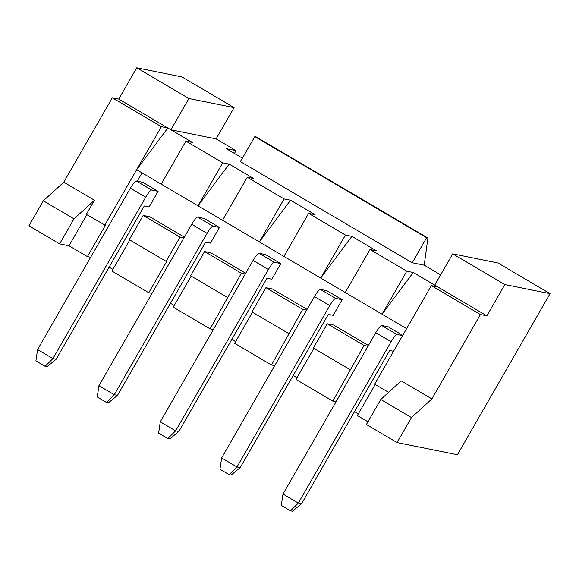 <?xml version="1.0" encoding="UTF-8"?>
<svg xmlns="http://www.w3.org/2000/svg" width="579" height="579" viewBox="0 0 579 579"><rect width="100%" height="100%" fill="white"/><g stroke="black" fill="none" stroke-linecap="round" stroke-linejoin="round"><path stroke-width="0.87" d="M129.276 239.655L166.086 261.324L180.026 237.086L143.208 215.417L129.276 239.655M152.002 293.394L148.745 292.735L166.73 261.455L166.086 261.324M183.927 237.875L180.026 237.086M184.354 237.137L149.664 216.712L143.208 215.417M129.812 239.967L111.935 271.059L148.745 292.735M90.657 257.264L87.393 256.606L105.378 225.332L86.329 214.368L94.449 200.24L74.011 218.862L59.623 243.882L28.95 225.824L43.338 200.804L63.777 182.175L112.304 97.786L161.382 126.685L167.838 127.981L136.658 169.69L161.382 126.685M59.623 243.882L68.988 245.771L86.864 214.679M87.393 256.606L68.988 245.771M109.105 267.143L112.898 269.38M170.458 303.266L174.25 305.502M213.354 329.516L210.097 328.858L173.287 307.181L191.164 276.096M231.81 339.395L235.602 341.624M274.707 365.639L271.45 364.987L234.64 343.311L252.516 312.219M293.162 375.518L296.955 377.754M336.059 401.768L332.802 401.109L295.992 379.433L313.869 348.348M354.514 411.647L358.307 413.876M367.947 421.801L357.344 415.563L375.221 384.47M550.05 293.669L504.859 284.557L486.874 315.837L480.418 314.535L431.891 398.924L401.211 380.866L380.772 399.488L366.384 424.508L397.064 442.573L457.432 454.739L550.05 293.669L497.904 262.96L452.706 253.855L434.72 285.129L413.247 272.485L382.06 314.187L406.603 328.64L374.678 384.152L388.603 392.352M242.42 158.147L226.36 148.687L236.044 150.634L234.43 153.442M236.044 150.634L216.105 138.895L170.906 129.79L188.892 98.517L234.09 107.622L216.105 138.895M234.09 107.622L181.936 76.913L136.745 67.808L188.892 98.517M240.423 161.621L412.212 262.772L424.219 265.189L427.888 238.012L256.099 136.861L254.811 136.601L240.423 161.621M440.626 274.851L424.219 265.189M112.304 97.786L118.76 99.081L192.38 142.434L185.924 141.131L222.734 162.808L229.19 164.11L253.732 178.556L247.276 177.261L284.086 198.93L290.542 200.233L315.085 214.686L308.629 213.383L345.439 235.06L351.894 236.362L376.437 250.808L369.981 249.506L406.791 271.182L413.247 272.485M412.212 262.772L426.6 237.752L427.888 238.012M254.811 136.601L426.6 237.752M452.706 253.855L504.859 284.557M397.064 442.573L411.452 417.553L431.891 398.924M434.72 285.129L437.789 286.938L431.333 285.635L406.603 328.64M431.333 285.635L480.418 314.535M380.772 399.488L411.452 417.553M332.802 401.109L364.075 345.468L327.265 323.791L333.721 325.087L368.41 345.511M271.45 364.987L302.73 309.338L265.913 287.662L272.369 288.964L307.058 309.389M210.097 328.858L241.378 273.216L204.561 251.539L211.017 252.842L245.706 273.266M142.036 172.853L137.245 181.184M402.731 335.371L388.176 326.802L381.655 325.485L396.991 334.517A8.671 1.498 120.5 0 0 391.129 341.711L375.785 332.679A8.671 1.498 -59.5 0 1 381.655 325.485M314.433 296.557L221.634 457.938L236.977 466.971L240.205 467.622L328.329 314.368L333.171 315.345L342.16 299.705L326.824 290.672L320.303 289.362L335.639 298.395A8.671 1.498 120.5 0 0 329.777 305.589L314.433 296.557A8.671 1.498 -59.5 0 1 320.303 289.362M253.081 260.427L160.282 421.816L175.625 430.848L178.853 431.493L266.977 278.246L271.819 279.216L280.808 263.583L265.471 254.55L258.951 253.233L274.287 262.265A8.671 1.498 120.5 0 0 268.424 269.459L253.081 260.427A8.671 1.498 -59.5 0 1 258.951 253.233M191.736 224.305L98.929 385.686L114.273 394.719L117.501 395.37L205.625 242.116L210.466 243.093L219.455 227.453L204.119 218.421L197.598 217.111L212.934 226.143A8.671 1.498 120.5 0 0 207.072 233.337L191.736 224.305A8.671 1.498 -59.5 0 1 197.598 217.111M130.384 188.175L37.577 349.564L52.921 358.596L56.149 359.248L144.272 205.994L149.114 206.971L158.103 191.331L142.767 182.298L136.246 180.981L151.582 190.013A8.671 1.498 120.5 0 0 145.72 197.207L130.384 188.175A8.671 1.498 -59.5 0 1 136.246 180.981M364.075 345.468L367.983 346.249M327.265 323.791L313.326 348.03L350.143 369.706M302.73 309.338L306.631 310.127M265.913 287.662L251.981 311.9L288.791 333.576M241.378 273.216L245.279 273.997M204.561 251.539L190.629 275.778L227.438 297.454M104.734 225.202L136.658 169.69L382.06 314.187L406.791 271.182M63.777 182.175L94.449 200.24M118.76 99.081L136.745 67.808M43.338 200.804L74.011 218.862M185.924 141.131L161.194 184.136M229.19 164.11L198.004 205.813L222.734 162.808M247.276 177.261L222.546 220.266M290.542 200.233L259.356 241.935L284.086 198.93M308.629 213.383L283.898 256.388M351.894 236.362L320.708 278.065L345.439 235.06M369.981 249.506L345.25 292.511M437.789 286.938L486.874 315.837M375.785 332.679L282.986 494.068L298.323 503.093L301.558 503.744L389.681 350.49L393.582 351.279M391.129 341.711L298.323 503.093L290.506 510.801L281.307 505.387L282.986 494.068M290.506 510.801L292.446 511.192L301.558 503.744M396.991 334.517L402.579 335.639M329.777 305.589L236.977 466.971L229.154 474.679L219.955 469.258L221.634 457.938M229.154 474.679L231.093 475.07L240.205 467.622M335.639 298.395L342.16 299.705M268.424 269.459L175.625 430.848L167.801 438.549L158.603 433.135L160.282 421.816M167.801 438.549L169.741 438.94L178.853 431.493M274.287 262.265L280.808 263.583M207.072 233.337L114.273 394.719L106.449 402.427L97.25 397.006L98.929 385.686M106.449 402.427L108.389 402.818L117.501 395.37M212.934 226.143L219.455 227.453M145.72 197.207L52.921 358.596L45.097 366.304L35.898 360.883L37.577 349.564M45.097 366.304L47.037 366.695L56.149 359.248M151.582 190.013L158.103 191.331"/></g></svg>
